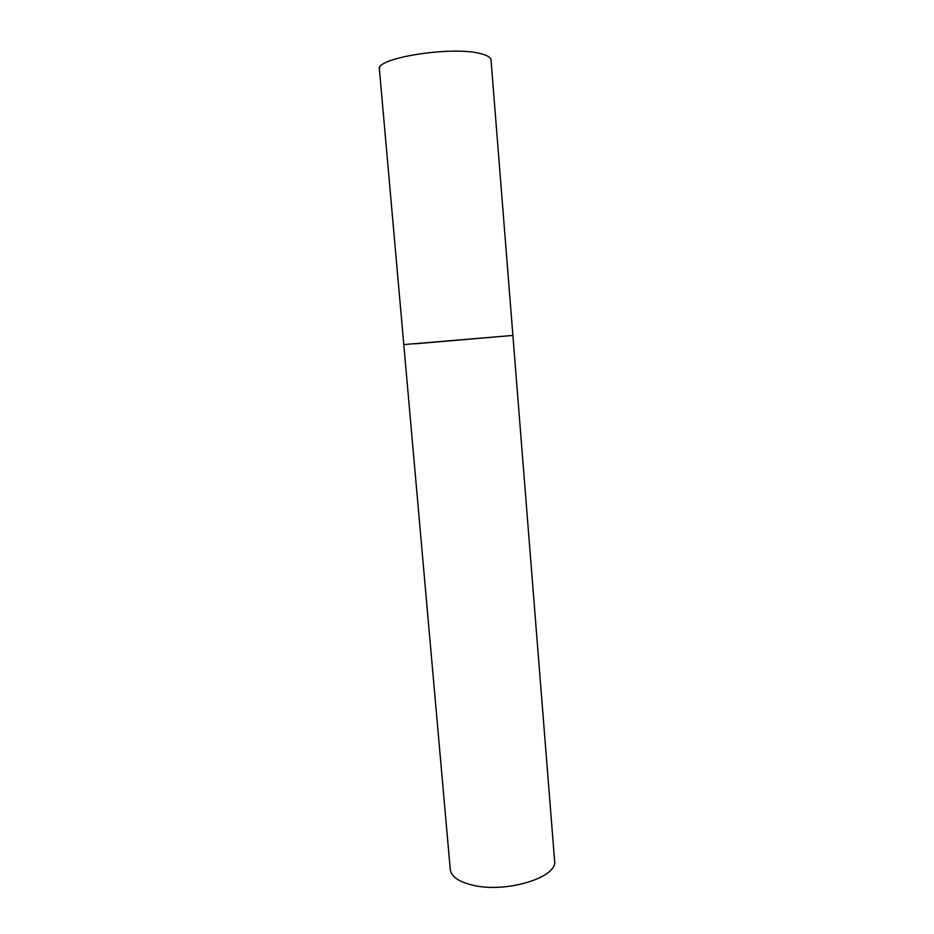 <?xml version="1.0" encoding="UTF-8"?>
<svg xmlns="http://www.w3.org/2000/svg" width="934" height="934" viewBox="0 0 934 934"><rect width="100%" height="100%" fill="white"/><g stroke="black" fill="none" stroke-linecap="round" stroke-linejoin="round"><path stroke-width="1.4" d="M414.929 343.817L512.894 335.434L403.792 344.588L379.414 69.349C374.803 57.873 453.492 45.556 481.395 53.833C487.583 55.468 490.794 57.511 491.027 59.974L490.56 58.573M491.027 59.974L554.598 860.798C558.24 877.271 506.146 893.464 472.791 885.199C458.734 881.813 451.239 876.606 450.281 869.554L403.792 344.588M379.414 69.349L379.648 67.89"/></g></svg>
